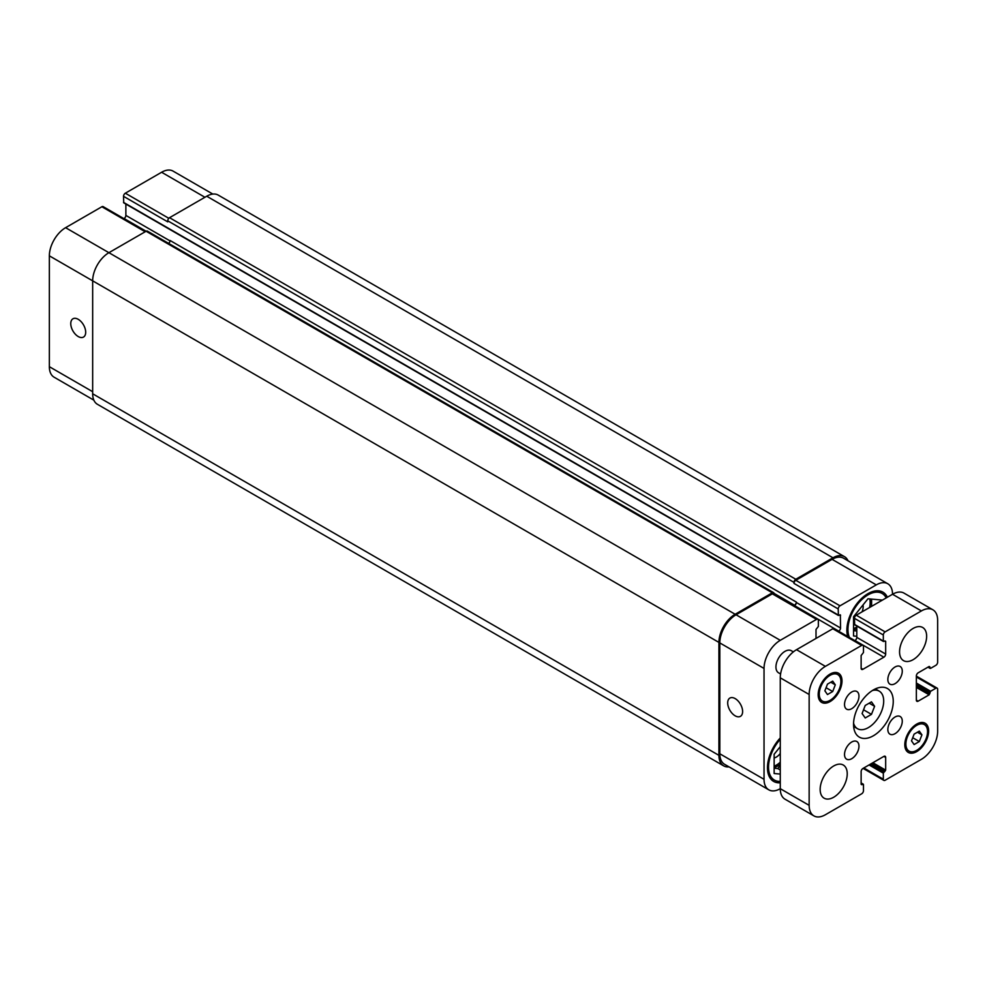 <?xml version="1.0" encoding="UTF-8"?>
<svg xmlns="http://www.w3.org/2000/svg" width="987" height="987" viewBox="0 0 987 987"><rect width="100%" height="100%" fill="white"/><g stroke="black" fill="none" stroke-linecap="round" stroke-linejoin="round"><path stroke-width="1.48" d="M865.217 717.968L862.095 713.527L865.217 705.471L871.472 701.856L874.605 706.31L871.472 714.366L865.217 717.968M871.472 714.366L863.551 709.789M874.605 706.31L869.189 703.176M872.471 690.481A21.689 12.523 -60 0 1 879.195 691.122A21.689 12.523 -60 0 1 879.195 716.18A21.689 12.523 -60 0 1 857.506 728.702A21.689 12.523 -60 0 1 853.57 723.2M853.545 724.298A28.08 16.211 -60 0 1 865.809 696.045A28.08 16.211 -60 0 1 887.436 688.519A28.08 16.211 -60 0 1 887.436 720.942A28.08 16.211 -60 0 1 859.369 737.153A28.08 16.211 -60 0 1 853.545 724.298M887.844 729.504A10.203 5.897 -60 0 1 892.297 719.227A10.203 5.897 -60 0 1 900.156 716.5A10.203 5.897 -60 0 1 900.156 728.283A10.203 5.897 -60 0 1 889.953 734.18A10.203 5.897 -60 0 1 887.844 729.504M887.844 679.488A10.203 5.897 -60 0 1 892.297 669.211A10.203 5.897 -60 0 1 900.156 666.484A10.203 5.897 -60 0 1 900.156 678.266A10.203 5.897 -60 0 1 889.953 684.164A10.203 5.897 -60 0 1 887.844 679.488M844.527 704.496A10.203 5.897 -60 0 1 848.98 694.219A10.203 5.897 -60 0 1 856.852 691.492A10.203 5.897 -60 0 1 856.852 703.275A10.203 5.897 -60 0 1 846.636 709.172A10.203 5.897 -60 0 1 844.527 704.496M844.527 754.512A10.203 5.897 -60 0 1 848.98 744.235A10.203 5.897 -60 0 1 856.852 741.508A10.203 5.897 -60 0 1 856.852 753.291A10.203 5.897 -60 0 1 846.636 759.188A10.203 5.897 -60 0 1 844.527 754.512M899.564 651.876A19.148 11.054 -60 0 1 907.929 632.618A19.148 11.054 -60 0 1 922.672 627.485A19.148 11.054 -60 0 1 922.672 649.594A19.148 11.054 -60 0 1 903.537 660.636A19.148 11.054 -60 0 1 899.564 651.876M820.16 789.415A19.148 11.054 -60 0 1 828.512 770.156A19.148 11.054 -60 0 1 843.268 765.024A19.148 11.054 -60 0 1 843.268 787.132A19.148 11.054 -60 0 1 824.12 798.187A19.148 11.054 -60 0 1 820.16 789.415M780.594 673.985L778.583 672.826A12.757 7.365 -60 0 1 775.942 666.99A12.757 7.365 -60 0 1 781.519 654.147A12.757 7.365 -60 0 1 791.352 650.729L793.351 651.876M827.476 694.54L824.873 690.838L827.476 684.114L832.695 681.116L835.298 684.818L832.695 691.529L827.476 694.54M832.695 691.529L826.082 687.717M835.298 684.818L830.783 682.214M914.11 744.556L911.507 740.855L914.11 734.131L919.316 731.133L921.92 734.834L919.316 741.545L914.11 744.556M919.316 741.545L912.716 737.733M921.92 734.834L917.416 732.231M819.259 694.083A15.311 8.846 120 0 0 822.43 701.091A15.311 8.846 120 0 0 837.741 692.245A15.311 8.846 120 0 0 837.741 674.565A15.311 8.846 120 0 0 825.946 678.661A15.311 8.846 120 0 0 819.259 694.083M818.174 694.7A16.841 9.722 -60 0 1 825.527 677.748A16.841 9.722 -60 0 1 838.506 673.233A16.841 9.722 -60 0 1 838.506 692.689A16.841 9.722 -60 0 1 821.665 702.411A16.841 9.722 -60 0 1 818.174 694.7M905.881 744.099A15.311 8.846 120 0 0 909.064 751.107A15.311 8.846 120 0 0 924.375 742.261A15.311 8.846 120 0 0 924.375 724.581A15.311 8.846 120 0 0 912.568 728.677A15.311 8.846 120 0 0 905.881 744.099M904.808 744.716A16.841 9.722 -60 0 1 912.161 727.764A16.841 9.722 -60 0 1 925.14 723.249A16.841 9.722 -60 0 1 925.14 742.705A16.841 9.722 -60 0 1 908.287 752.427A16.841 9.722 -60 0 1 904.808 744.716M809.155 805.355L809.155 694.49A22.972 13.263 -60 0 1 825.391 666.361L861.676 645.412A2.554 1.468 -60 0 1 862.946 645.288A2.554 1.468 -60 0 1 863.477 646.46L863.477 652.506L861.133 655.528L861.133 668.236A2.554 1.468 120 0 0 861.651 669.408A2.554 1.468 120 0 0 862.934 669.285L883.871 657.194A2.554 1.468 120 0 0 885.672 654.06L885.672 641.353L883.328 641.044L883.328 634.999A2.554 1.468 -60 0 1 885.129 631.877L921.402 610.928A22.972 13.263 -60 0 1 932.888 609.793A22.972 13.263 -60 0 1 937.65 620.305L937.65 662.191A2.554 1.468 -60 0 1 935.849 665.324L930.618 668.347L929.162 666.472L918.157 672.826A2.554 1.468 120 0 0 916.355 675.947L916.355 700.116A2.554 1.468 120 0 0 916.886 701.288A2.554 1.468 120 0 0 918.157 701.165L929.162 694.811L930.618 691.27L935.849 688.247A2.554 1.468 -60 0 1 937.119 688.112A2.554 1.468 -60 0 1 937.65 689.284L937.65 731.17A22.972 13.263 -60 0 1 921.402 759.311L885.129 780.248A2.554 1.468 -60 0 1 883.858 780.372A2.554 1.468 -60 0 1 883.328 779.212L883.328 773.166L885.672 770.144L885.672 757.436A2.554 1.468 120 0 0 885.142 756.264A2.554 1.468 120 0 0 883.871 756.387L862.934 768.478A2.554 1.468 120 0 0 861.133 771.6L861.133 784.32L863.477 784.628L863.477 790.673A2.554 1.468 -60 0 1 861.676 793.795L825.391 814.744A22.972 13.263 -60 0 1 813.905 815.879A22.972 13.263 -60 0 1 809.155 805.355L780.273 788.687A22.972 13.263 120 0 0 785.035 799.211L813.905 815.879M862.946 645.288L834.064 628.62A2.554 1.468 120 0 0 832.794 628.744L796.521 649.693A22.972 13.263 120 0 0 780.273 677.822L780.273 788.687A22.972 13.263 120 0 1 768.787 789.822L724.569 764.296A22.972 13.263 -60 0 1 719.819 753.784L719.819 642.919A22.972 13.263 -60 0 1 736.055 614.778L772.34 593.841A2.554 1.468 -60 0 1 773.611 593.718L817.828 619.244A2.554 1.468 120 0 0 816.545 619.367L780.273 640.316A22.972 13.263 120 0 0 764.037 668.446L764.037 779.311A22.972 13.263 120 0 0 768.787 789.822M856.802 626.066L856.802 637.392A2.554 1.468 -60 0 1 854.989 640.526L854.841 640.612M932.888 609.793L904.018 593.125A22.972 13.263 120 0 0 892.532 594.26L856.26 615.197A2.554 1.468 120 0 0 854.446 618.331L854.668 624.833L883.538 641.513M735.155 715.822A10.549 6.095 60 0 1 728.258 706.519A10.549 6.095 60 0 1 729.886 698.068A10.549 6.095 60 0 1 740.435 704.163A10.549 6.095 60 0 1 740.435 716.34A10.549 6.095 60 0 1 735.155 715.822M78.232 336.542A10.549 6.095 60 0 1 71.335 327.252A10.549 6.095 60 0 1 72.952 318.789A10.549 6.095 60 0 1 83.5 324.883A10.549 6.095 60 0 1 83.5 337.073A10.549 6.095 60 0 1 78.232 336.542M145.928 231.328L103.141 206.628A2.554 1.468 120 0 0 101.871 206.752L65.598 227.689A22.972 13.263 120 0 0 49.35 255.83L49.35 366.695A22.972 13.263 120 0 0 54.112 377.207L93.864 400.167M125.867 204.075L125.867 215.4A2.554 1.468 -60 0 1 124.066 218.522L123.918 218.608M212.847 194.081L173.095 171.121A22.972 13.263 120 0 0 161.609 172.256L125.324 193.205A2.554 1.468 120 0 0 123.523 196.327L123.733 202.841L838.419 615.456L840.344 614.839L840.554 628.016A2.554 1.468 -60 0 1 838.753 631.137L838.592 631.236M853.545 628.657A20.419 11.795 120 0 0 856.802 626.93M869.596 607.498A20.419 11.795 120 0 0 869.757 598.924M862.033 611.866A10.549 6.095 120 0 0 863.181 606.623A10.549 6.095 120 0 0 863.02 604.945M853.545 620.428A10.549 6.095 120 0 0 854.446 620.144M871.003 599.035A20.419 11.795 -60 0 1 871.595 603.427A20.419 11.795 -60 0 1 871.373 606.474M856.802 628.633A20.419 11.795 -60 0 1 853.545 629.99M774.141 766.208A20.419 11.795 120 0 0 780.273 762.211M774.141 757.967A10.549 6.095 120 0 0 780.273 753.476M780.273 764.259A20.419 11.795 -60 0 1 774.141 767.528M871.595 606.339L871.595 599.084M853.545 630.693L856.802 630.977M774.141 768.231L777.744 768.552L780.273 765.406M856.802 636.27L853.545 635.973L853.545 616.727L867.992 598.764L882.427 600.096M780.273 774.067L774.141 773.512L774.141 754.265L780.273 746.628M780.273 770.008L777.744 768.552M886.215 597.9A28.327 16.36 120 0 0 882.156 593.483A28.327 16.36 120 0 0 860.319 601.071A28.327 16.36 120 0 0 847.956 629.583A28.327 16.36 120 0 0 849.462 637.503M847.697 636.492A29.857 17.235 -60 0 1 846.871 630.199A29.857 17.235 -60 0 1 859.911 600.158A29.857 17.235 -60 0 1 882.921 592.151A29.857 17.235 -60 0 1 887.399 597.221M780.273 739.3A28.327 16.36 120 0 0 768.54 767.121A28.327 16.36 120 0 0 774.413 780.088A28.327 16.36 120 0 0 780.273 781.396M780.273 782.765A29.857 17.235 -60 0 1 773.648 781.42A29.857 17.235 -60 0 1 767.467 767.75A29.857 17.235 -60 0 1 780.273 737.931M921.402 610.928L892.532 594.26A22.972 13.263 120 0 0 887.769 583.736A22.972 13.263 120 0 0 876.283 584.884L840.011 605.821A2.554 1.468 120 0 0 838.21 608.954L838.419 615.456M816.015 638.441L816.015 629.472L818.359 626.449L818.359 620.416A2.554 1.468 120 0 0 817.828 619.244M793.992 582.379A2.554 1.468 -60 0 1 795.793 579.258L832.979 557.791A22.972 13.263 -60 0 1 844.465 556.656L218.213 195.093A22.972 13.263 120 0 0 206.727 196.228L169.542 217.695A2.554 1.468 120 0 0 167.741 220.817L793.992 582.379L793.992 583.416A2.554 1.468 -60 0 1 795.793 580.294L832.078 559.345A22.972 13.263 -60 0 1 843.552 558.21L887.769 583.736M794.375 605.71L794.535 605.611A2.554 1.468 120 0 0 796.336 602.489L796.336 602.07A2.554 1.468 120 0 1 794.535 605.204L794.017 605.5M729.035 766.874A22.972 13.263 -60 0 1 723.668 765.863A22.972 13.263 -60 0 1 718.918 755.351L718.918 642.401A22.972 13.263 -60 0 1 735.155 614.259L772.34 592.792A2.554 1.468 -60 0 1 773.611 592.669A2.554 1.468 -60 0 1 774.141 593.841L774.141 594.014M844.465 556.656A22.972 13.263 -60 0 1 848.018 560.789M773.611 592.669L147.359 231.106A2.554 1.468 120 0 0 146.088 231.242L108.903 252.697A22.972 13.263 120 0 0 92.667 280.839L92.667 393.788A22.972 13.263 120 0 0 97.417 404.3L723.668 765.863M796.336 602.07L170.085 240.507A2.554 1.468 -60 0 1 168.641 243.394M167.741 220.817L167.741 221.853L123.523 196.327M780.273 677.822L809.155 694.49M796.521 649.693L825.391 666.361M832.794 628.744L861.676 645.412M861.133 668.236L862.934 669.285M854.989 640.526L883.871 657.194M856.802 637.392L885.672 654.06M884.957 640.933L885.672 641.353M854.446 624.364L883.328 641.044M854.446 618.331L883.328 634.999M856.26 615.197L885.129 631.877M928.261 666.99L929.89 667.928M929.162 666.472L929.89 666.879M916.355 700.116L918.157 701.165M916.355 687.408L929.162 694.811M916.355 685.743L929.89 693.553M916.355 684.707L929.89 692.516M916.355 683.029L930.618 691.27M916.355 676.996L935.849 688.247M863.835 767.96L883.328 779.212M869.066 764.937L883.328 773.166M870.509 764.098L884.044 771.908M871.41 763.58L884.957 771.39M872.853 762.741L885.672 770.144M883.871 756.387L885.672 757.436M861.133 784.32L861.848 784.727M861.133 783.271L862.749 784.209M719.819 753.784L764.037 779.311M832.078 559.345L876.283 584.884M795.793 580.294L840.011 605.821M793.992 583.416L838.21 608.954M794.535 605.611L838.753 631.137M796.336 602.489L840.554 628.016M772.34 593.841L816.545 619.367M736.055 614.778L780.273 640.316M719.819 642.919L764.037 668.446M92.667 391.703L49.35 366.695M204.926 197.264L161.609 172.256M168.802 218.3L125.324 193.205M170.06 240.914L125.867 215.4M772.34 592.792L124.066 218.522M145.188 231.76L101.871 206.752M735.155 614.259L65.598 227.689M718.918 642.401L49.35 255.83M774.092 593.397L794.535 605.204M839.838 614.889L840.554 615.308M123.523 202.372L838.21 614.987M169.542 217.695L795.793 579.258M206.727 196.228L832.979 557.791M92.667 393.788L718.918 755.351M853.644 726.481L857.506 728.702M875.333 688.901L879.195 691.122M837.741 674.565L834.237 672.542M822.43 701.091L818.926 699.067M924.375 724.581L920.859 722.558M909.064 751.107L905.548 749.084M927.965 667.163L930.099 668.396M916.355 676.132L937.119 688.112M863.082 768.392L883.858 780.372M861.133 782.925L863.267 784.159M882.156 593.483L877.431 590.757M774.413 780.088L769.687 777.361"/></g></svg>
